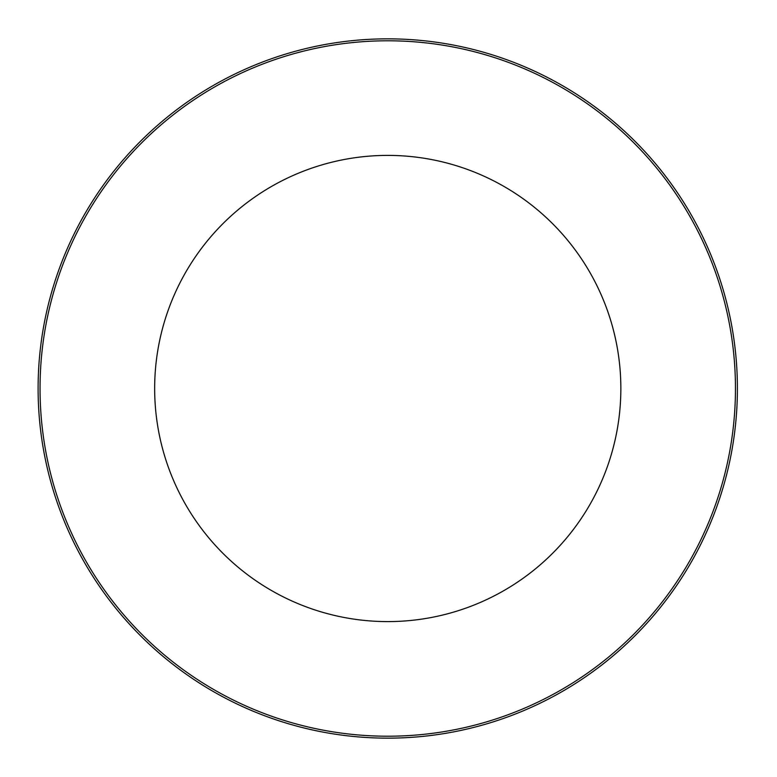 <?xml version="1.0" encoding="UTF-8"?>
<svg xmlns="http://www.w3.org/2000/svg" width="777" height="777" viewBox="0 0 777 777"><rect width="100%" height="100%" fill="white"/><g stroke="black" fill="none" stroke-linecap="round" stroke-linejoin="round"><path stroke-width="1.17" d="M737.402 388.5A349.65 349.65 0 0 0 387.752 38.85A349.65 349.65 0 0 0 38.102 388.5A349.65 349.65 0 0 0 387.752 738.15A349.65 349.65 0 0 0 737.402 388.5M387.752 155.4A233.1 233.1 0 0 0 185.888 505.05A233.1 233.1 0 0 0 589.626 505.05A233.1 233.1 0 0 0 387.752 155.4M735.46 388.5A347.707 347.707 0 0 1 213.898 689.626A347.707 347.707 0 0 1 213.898 87.374A347.707 347.707 0 0 1 735.46 388.5"/></g></svg>
